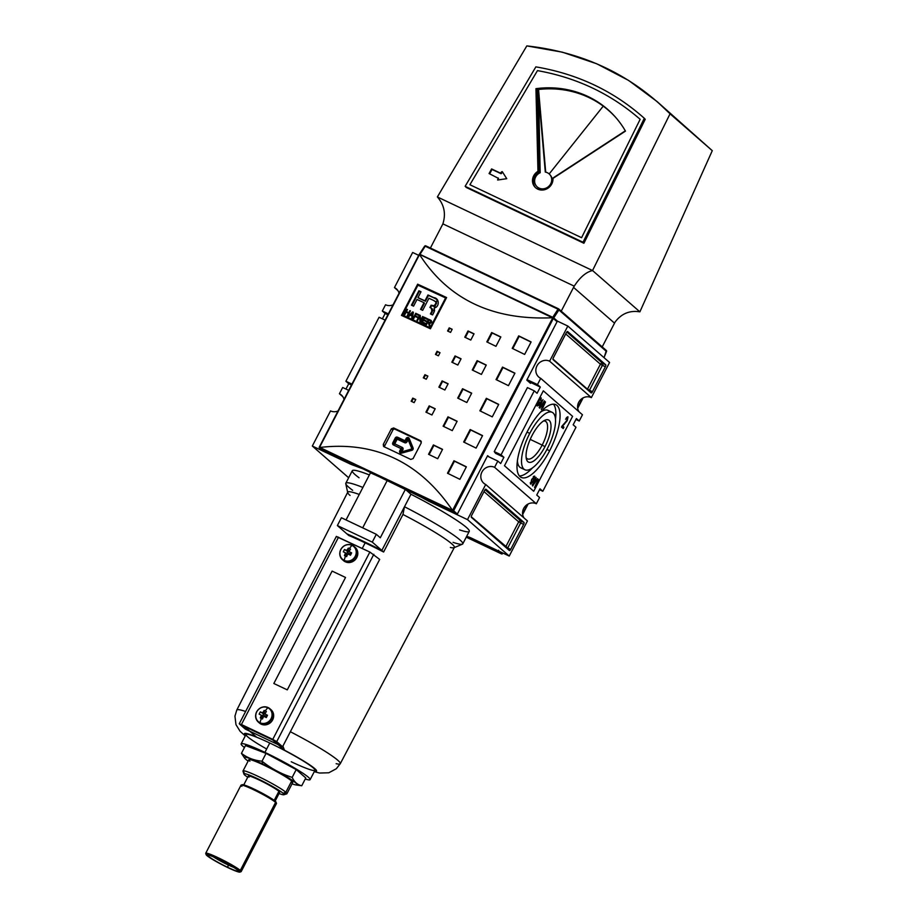 <?xml version="1.0" encoding="UTF-8"?>
<svg xmlns="http://www.w3.org/2000/svg" width="918" height="918" viewBox="0 0 918 918"><rect width="100%" height="100%" fill="white"/><g stroke="black" fill="none" stroke-linecap="round" stroke-linejoin="round"><path stroke-width="1.38" d="M530.202 439.389L542.182 445.081A20.839 7.39 115.4 0 1 526.14 457.543A20.839 7.39 115.4 0 0 527.506 458.885A20.839 7.39 115.4 0 0 542.182 445.081A20.839 7.39 115.4 0 0 545.361 421.224A20.839 7.39 115.4 0 0 543.456 421.018A20.839 7.39 -64.6 0 1 542.182 445.081L544.971 446.676A23.329 8.273 115.4 0 0 544.948 420.203A23.329 8.273 115.4 0 0 532.084 435.43A23.329 8.273 115.4 0 0 526.45 459.207A23.329 8.273 115.4 0 0 544.971 446.676A23.329 8.273 -64.6 0 1 527.839 461.662A23.329 8.273 -64.6 0 1 532.084 435.43A23.329 8.273 -64.6 0 1 549.216 420.433A23.329 8.273 -64.6 0 1 544.971 446.676M547.312 448.707A31.786 11.268 115.4 0 0 552.154 412.331A31.786 11.268 115.4 0 0 529.755 433.388A31.786 11.268 115.4 0 0 524.912 469.775A31.786 11.268 115.4 0 0 547.312 448.707A31.786 11.268 -64.6 0 1 523.96 469.144A31.786 11.268 -64.6 0 1 529.755 433.388A31.786 11.268 -64.6 0 1 553.095 412.951A31.786 11.268 -64.6 0 1 547.312 448.707M549.767 411.952A31.786 11.268 115.4 0 0 540.484 412.171A31.786 11.268 -64.6 0 1 547.977 410.346L552.154 412.331M524.912 469.775L520.736 467.79A31.786 11.268 -64.6 0 1 517.408 460.836A31.786 11.268 115.4 0 0 523.111 468.169M532.406 467.95A40.266 14.275 -64.6 0 1 519.416 475.96A40.266 14.275 115.4 0 0 532.406 467.95M553.462 404.161A40.266 14.275 -64.6 0 1 555.482 419.285A40.266 14.275 115.4 0 0 553.462 404.161M549.653 450.749A40.266 14.275 -64.6 0 1 521.275 477.429A40.266 14.275 -64.6 0 1 527.414 431.345A40.266 14.275 -64.6 0 1 555.78 404.666A40.266 14.275 -64.6 0 1 549.653 450.749A40.266 14.275 -64.6 0 1 520.081 476.637A40.266 14.275 -64.6 0 1 527.414 431.345A40.266 14.275 115.4 0 1 556.974 405.458A40.266 14.275 115.4 0 1 549.653 450.749L546.91 449.453M532.704 485.978L537.443 478.645L534.896 482.868L533.094 484.888L532.451 484.578L533.094 484.888L534.896 482.868L537.443 478.645L532.601 485.909L535.94 477.337L533.197 484.945L532.302 484.52M567.898 416.818L565.557 419.239L568.012 416.898L567.255 420.628L562.631 426.044L563.927 427.168L563.204 428.58L561.449 427.042L566.899 420.329L567.347 418.149L566.383 417.69M544.443 400.856L539.83 408.177L544.443 400.856M537.558 405.033L538.568 404.723L536.869 404.7L537.558 405.033L539.015 399.651L540.771 398.825L538.441 401.292L537.558 405.033L538.568 404.723L539.245 401.843L540.059 402.554L538.556 405.446L537.122 405.951L538.166 401.109L541.241 397.93L540.863 400.925L540.771 398.825L539.784 398.332M541.127 397.85L538.166 401.109L537.122 405.951L538.556 405.446L540.059 402.554L539.245 401.843L538.568 404.723M543.02 399.628L539.141 407.569L542.045 401.269L540.977 402.015L543.02 399.628L540.977 402.015L542.045 401.269L539.141 407.569L543.02 399.628M542.504 407.741L541.264 409.428L542.251 407.523L541.402 406.789L545.315 401.774L542.745 407.959L545.51 401.935L541.402 406.789L542.251 407.523L541.264 409.428L542.504 407.741M533.576 480.952L530.581 484.142L531.683 479.437L534.735 476.132L533.576 480.952L534.735 476.132L531.683 479.437L530.581 484.142L533.576 480.952M538.132 480.562L534.551 487.458L537.879 480.344L537.26 479.793L537.73 478.898L539.222 480.206L538.763 481.101L538.132 480.562L538.763 481.101L539.222 480.206L537.73 478.898L537.879 480.344L534.551 487.458L538.132 480.562M497.831 461.077L494.595 467.319L536.341 503.752A9.708 9.042 -48.9 0 0 525.073 506.403A9.708 9.042 -48.9 0 0 523.983 517.913A9.708 9.042 131.1 0 1 525.073 506.403A9.708 9.042 131.1 0 1 536.341 503.752L494.595 467.319L497.831 461.077L487.389 456.131L497.831 461.077L500.666 463.544L497.831 461.077M500.666 463.544L503.902 457.302L501.067 454.835L494.24 451.599L501.067 454.835L534.253 390.827L501.067 454.835L503.902 457.302L495.548 453.343L494.24 451.599L527.414 387.591L494.24 451.599L495.548 453.343L503.902 457.302L500.666 463.544M537.076 393.294L534.253 390.827L527.414 387.591L534.253 390.827L537.076 393.294L540.312 387.052L537.076 393.294M540.312 387.052L537.489 384.585L527.035 379.639L537.489 384.585L540.725 378.342L537.489 384.585L540.312 387.052L528.16 381.291L540.312 387.052M582.46 414.775L540.725 378.342A9.708 9.042 131.1 0 1 538.786 377.069A9.708 9.042 131.1 0 1 537.604 364.802A9.708 9.042 131.1 0 1 549.618 361.176L591.364 397.609A9.708 9.042 -48.9 0 0 580.107 400.248A9.708 9.042 -48.9 0 0 579.006 411.757A9.708 9.042 131.1 0 1 580.107 400.248A9.708 9.042 131.1 0 1 591.364 397.609L549.618 361.176L567.829 326.051L549.618 361.176A9.708 9.042 131.1 0 0 536.961 365.869A9.708 9.042 131.1 0 0 540.725 378.342L582.46 414.775L579.224 421.018L575.93 419.457L579.224 421.018L576.401 418.551L579.224 421.018L582.46 414.775M576.401 418.551L573.165 424.793L575.988 427.26L542.813 491.268L539.509 489.707L542.813 491.268L539.979 488.801L542.813 491.268L575.988 427.26L573.165 424.793L576.401 418.551M536.743 495.043L539.979 488.801L536.743 495.043L539.577 497.51L536.341 503.752L539.577 497.51L536.743 495.043M485.702 484.497L467.491 519.622L428.695 501.228L410.759 491.509L428.695 501.228L467.491 519.622L509.226 556.056L470.441 537.661L509.226 556.056L467.491 519.622L485.702 484.497A9.708 9.042 131.1 0 1 483.763 483.224A9.708 9.042 131.1 0 1 482.581 470.957A9.708 9.042 131.1 0 1 494.595 467.319A9.708 9.042 131.1 0 0 481.939 472.013A9.708 9.042 131.1 0 0 485.702 484.497L527.437 520.931L509.226 556.056L527.437 520.931L485.702 484.497M510.695 549.4A1.767 0.631 -64.6 0 1 509.456 550.571A1.767 0.631 -64.6 0 1 509.398 550.536L471.37 517.339A1.767 0.631 -64.6 0 1 471.691 515.342L484.635 490.373A1.767 0.631 -64.6 0 1 485.874 489.202A1.767 0.631 -64.6 0 1 485.932 489.237L523.96 522.434A1.767 0.631 -64.6 0 1 523.639 524.419L510.695 549.4L523.639 524.419A1.767 0.631 115.4 0 0 523.96 522.434L485.932 489.237A1.767 0.631 115.4 0 0 484.635 490.373L471.691 515.342A1.767 0.631 115.4 0 0 471.37 517.339L509.398 550.536A1.767 0.631 115.4 0 0 510.695 549.4L507.711 547.977L510.695 549.4M609.563 362.484L591.364 397.609L609.563 362.484L567.829 326.051L556.87 320.852L567.829 326.051L609.563 362.484M566.36 332.706A1.767 0.631 -64.6 0 1 567.611 331.536A1.767 0.631 -64.6 0 1 567.657 331.57L605.696 364.767A1.767 0.631 -64.6 0 1 605.375 366.752L592.42 391.734A1.767 0.631 -64.6 0 1 591.181 392.904A1.767 0.631 -64.6 0 1 591.123 392.87L553.095 359.661A1.767 0.631 -64.6 0 1 553.416 357.676L566.36 332.706L553.416 357.676A1.767 0.631 115.4 0 0 553.095 359.661L591.123 392.87A1.767 0.631 115.4 0 0 592.42 391.734L605.375 366.752A1.767 0.631 115.4 0 0 605.696 364.767L567.657 331.57A1.767 0.631 115.4 0 0 566.36 332.706M342.884 396.76L339.43 393.742A9.708 9.042 131.1 0 1 344.032 399.387A9.708 9.042 -48.9 0 0 341.358 395.004A9.708 9.042 -48.9 0 0 339.43 393.742L342.666 387.499L339.43 393.742L342.884 396.76M345.96 389.06L348.725 383.724L345.902 381.257L351.95 384.114L345.902 381.257L379.077 317.249L345.902 381.257L351.479 385.021L348.725 383.724L345.96 389.06M385.147 313.474L382.37 318.81L385.147 313.474L382.313 311.007L388.36 313.876L382.313 311.007L385.549 304.765L382.313 311.007L387.889 314.771L385.147 313.474M399.055 293.232A9.708 9.042 -48.9 0 0 396.392 288.86A9.708 9.042 -48.9 0 0 394.453 287.586A9.708 9.042 131.1 0 1 399.055 293.232M397.907 290.604L394.453 287.586L412.652 252.461L394.453 287.586L397.907 290.604M379.077 317.249L385.124 320.118L379.077 317.249M385.549 304.765A9.708 9.042 -48.9 0 0 393.042 304.845A9.708 9.042 131.1 0 1 385.549 304.765M418.7 255.33L412.652 252.461L418.7 255.33M330.526 410.908A9.708 9.042 -48.9 0 0 338.019 411A9.708 9.042 131.1 0 1 330.526 410.908L312.315 446.033L348.656 477.75L312.315 446.033L330.526 410.908M351.112 464.428L312.315 446.033L351.112 464.428L363.012 468.868L410.759 491.509L363.012 468.868L351.112 464.428L323.365 451.277A0.711 0.654 131.1 0 1 323.113 451.048A0.711 0.654 -48.9 0 0 323.365 451.277L351.112 464.428L363.012 468.868L351.112 464.428M342.666 387.499L348.714 390.368L342.666 387.499M466.711 536.273L470.441 537.661L466.711 536.273M392.835 430.117L384.745 445.723A1.767 1.641 -48.9 0 0 384.596 446.997A1.767 1.641 -48.9 0 1 384.745 445.723L392.835 430.117L391.355 428.821L383.265 444.438L391.355 428.821L393.638 427.96A529.801 49.274 27.4 0 1 420.501 440.686A529.801 49.274 -152.6 0 0 393.638 427.96L395.13 429.257A1.767 1.641 -48.9 0 0 392.835 430.117A1.767 1.641 -48.9 0 1 395.13 429.257L421.339 441.684L393.638 427.96L391.355 428.821L392.835 430.117M539.118 402.095L540.059 402.554L539.164 402.13L538.82 402.784L539.118 402.095M537.856 405.113L538.556 405.446L537.856 405.113M537.661 405.022L536.227 405.526L537.661 405.022M541.241 397.93L540.863 400.925L540.771 398.825M540.564 397.907L540.564 398.71L540.564 397.907M539.933 398.423L540.576 398.733M542.159 406.238L543.261 406.961L542.366 406.536L541.976 407.294L542.159 406.238M541.792 406.031L542.767 406.525L544.225 403.713L542.24 406.054L542.767 406.525L541.872 405.882L544.225 403.713L542.767 406.525L541.792 406.031M567.347 418.149L566.899 420.329L561.449 427.042L563.204 428.58L563.927 427.168L563.032 426.744L562.436 427.903L563.032 426.744L562.103 425.929L563.927 427.168L562.172 425.826L567.255 420.628L568.012 416.898M566.498 417.747L567.221 418.092L567.324 416.91L567.209 418.08M563.526 424.15L564.203 424.472L563.526 424.15M534.046 476.178L534.024 476.912L534.046 476.178M534.265 477.039L533.324 480.734L531.052 483.235L531.637 479.529L534.265 477.039L531.924 479.666L531.052 483.235L530.397 482.925L531.052 483.235L533.324 480.734L534.265 477.039L533.301 476.568M533.484 476.66L534.127 476.97L533.484 476.66M531.052 483.235L530.225 482.868M532.968 484.842L532.371 485.438L532.968 484.842M533.094 484.888L536.192 477.555L533.622 481.835L532.601 485.909M537.604 479.139L539.222 480.206L538.327 479.781L537.971 480.481L537.604 479.139M417.931 285.177A529.801 49.274 27.4 0 1 445.586 297.948L430.129 327.772A529.801 49.274 -152.6 0 0 402.474 314.989L417.931 285.177L402.474 314.989A529.801 49.274 27.4 0 1 430.129 327.772L445.586 297.948A529.801 49.274 -152.6 0 0 417.931 285.177M421.603 322.321A529.801 49.274 27.4 0 1 425.057 323.928L425.355 323.331A529.801 49.274 -152.6 0 0 422.521 322.011L423.416 320.302A529.801 49.274 27.4 0 1 425.998 321.495L426.308 320.898A529.801 49.274 -152.6 0 0 423.726 319.705L424.541 318.121A529.801 49.274 27.4 0 1 427.318 319.407L427.627 318.81A529.801 49.274 -152.6 0 0 424.242 317.238L421.603 322.321L424.242 317.238A529.801 49.274 27.4 0 1 427.627 318.81L427.318 319.407A529.801 49.274 -152.6 0 0 424.541 318.121L423.726 319.705A529.801 49.274 27.4 0 1 426.308 320.898L425.998 321.495A529.801 49.274 -152.6 0 0 423.416 320.302L422.521 322.011A529.801 49.274 27.4 0 1 425.355 323.331L425.057 323.928A529.801 49.274 -152.6 0 0 421.603 322.321M414.89 316.354A529.801 49.274 27.4 0 1 417.036 317.341L417.346 316.744A529.801 49.274 -152.6 0 0 415.2 315.758L416.026 314.174A529.801 49.274 27.4 0 1 418.47 315.31L418.78 314.713A529.801 49.274 -152.6 0 0 415.716 313.302L413.077 318.385A529.801 49.274 27.4 0 1 413.697 318.672L416.21 313.726L415.716 313.302A529.801 49.274 27.4 0 1 418.78 314.713L418.47 315.31A529.801 49.274 -152.6 0 0 416.026 314.174L415.2 315.758A529.801 49.274 27.4 0 1 417.346 316.744L417.036 317.341A529.801 49.274 -152.6 0 0 414.89 316.354M406.089 312.235A529.801 49.274 27.4 0 1 408.464 313.313L407.236 315.7A529.801 49.274 27.4 0 1 407.844 315.976L410.472 310.892A529.801 49.274 -152.6 0 0 409.864 310.605L408.774 312.717A529.801 49.274 -152.6 0 0 406.399 311.638L407.5 309.527A529.801 49.274 -152.6 0 0 406.892 309.24L404.253 314.335A529.801 49.274 27.4 0 1 404.861 314.61L407.385 309.676L406.892 309.24A529.801 49.274 27.4 0 1 407.5 309.527L406.399 311.638A529.801 49.274 27.4 0 1 408.774 312.717L409.864 310.605A529.801 49.274 27.4 0 1 410.472 310.892L407.844 315.976L408.958 313.749L408.464 313.313A529.801 49.274 -152.6 0 0 406.089 312.235M435.568 301.529L436.555 302.894L435.304 305.751L433.858 306.417L431.598 305.614L433.916 305.969L435.775 303.663L435.958 302.045L433.606 300.438A529.801 49.274 -152.6 0 0 428.935 298.27L422.682 310.341A529.801 49.274 -152.6 0 0 420.536 309.343L423.99 302.688L424.483 303.112L421.11 309.618L424.483 303.112L423.99 302.688A529.801 49.274 -152.6 0 0 417.024 299.475L413.57 306.142A529.801 49.274 -152.6 0 0 411.436 305.166L418.895 290.776L419.377 291.213L412.01 305.43L419.377 291.213A528.034 49.113 -152.6 0 1 420.937 291.924A528.034 49.113 -152.6 0 0 419.377 291.213L418.895 290.776A529.801 49.274 27.4 0 1 421.018 291.752L417.988 297.616L418.482 298.04L417.988 297.616A529.801 49.274 27.4 0 1 424.954 300.829L425.447 301.253A528.034 49.113 -152.6 0 0 418.482 298.04A528.034 49.113 -152.6 0 1 425.447 301.253L428.476 295.389L425.447 301.253L424.954 300.829L427.995 294.965L428.476 295.389A528.034 49.113 -152.6 0 1 434.271 298.075L437.404 299.773L434.271 298.075A528.034 49.113 -152.6 0 0 428.476 295.389L427.995 294.965A529.801 49.274 27.4 0 1 433.789 297.65C439.32 297.937 439.963 306.899 434.191 308.012L434.019 312.166L432.585 314.931A529.801 49.274 -152.6 0 0 430.416 313.922L431.85 311.168L431.368 308.184L429.945 307.438L431.104 305.189L434.352 305.763L436.004 302.997L435.671 301.632L433.606 300.438A529.801 49.274 -152.6 0 0 428.935 298.27L422.682 310.341A529.801 49.274 -152.6 0 0 420.536 309.343L423.99 302.688A529.801 49.274 -152.6 0 0 417.024 299.475L413.57 306.142A529.801 49.274 -152.6 0 0 411.436 305.166L418.895 290.776A529.801 49.274 27.4 0 1 421.018 291.752L417.988 297.616A529.801 49.274 27.4 0 1 424.954 300.829L427.995 294.965A529.801 49.274 27.4 0 1 433.789 297.65L437.243 299.624L434.432 308.173M432.367 308.987L429.945 307.438L431.104 305.189L431.598 305.614L430.496 307.725L431.598 305.614L434.363 306.405M408.326 316.194A529.801 49.274 27.4 0 1 408.969 316.492L410.22 315.184A529.801 49.274 27.4 0 1 412.09 316.044L411.769 317.777A529.801 49.274 27.4 0 1 412.411 318.076L413.352 312.212A529.801 49.274 -152.6 0 0 412.652 311.891L408.326 316.194L412.652 311.891A529.801 49.274 27.4 0 1 413.352 312.212L412.411 318.076A529.801 49.274 -152.6 0 0 411.769 317.777L412.09 316.044A529.801 49.274 -152.6 0 0 410.22 315.184L408.958 316.492A529.801 49.274 -152.6 0 0 408.326 316.194M419.664 316.515L419.962 321.564A529.801 49.274 27.4 0 1 420.616 321.874L423.255 316.779A529.801 49.274 -152.6 0 0 422.636 316.492L420.582 320.474L420.283 315.402A529.801 49.274 -152.6 0 0 419.629 315.103L417.001 320.198A529.801 49.274 27.4 0 1 417.61 320.474L419.664 316.515L417.61 320.474A529.801 49.274 -152.6 0 0 417.001 320.198L419.629 315.103A529.801 49.274 27.4 0 1 420.283 315.402L420.582 320.474L422.636 316.492A529.801 49.274 27.4 0 1 423.255 316.779L420.616 321.874A529.801 49.274 -152.6 0 0 419.962 321.564L419.664 316.515M428.408 322.7L429.28 325.89A529.801 49.274 27.4 0 1 429.991 326.223L429.509 323.17L431.529 322.367L430.611 320.198A529.801 49.274 -152.6 0 0 428.557 319.234L425.918 324.329A529.801 49.274 27.4 0 1 426.537 324.616L427.696 322.367A529.801 49.274 27.4 0 1 428.408 322.7A529.801 49.274 -152.6 0 0 427.696 322.367L426.537 324.616A529.801 49.274 -152.6 0 0 425.918 324.329L428.557 319.234A529.801 49.274 27.4 0 1 430.611 320.198L431.724 321.77L430.76 323.136L429.509 323.17L429.991 326.223A529.801 49.274 -152.6 0 0 429.28 325.89L429.28 323.354M431.345 320.646L430.611 320.198M446.079 298.373L445.586 297.948L446.079 298.373L430.622 328.196L430.129 327.772L430.622 328.196L446.079 298.373M402.968 315.425L402.474 314.989L402.968 315.425A528.034 49.113 27.4 0 1 430.622 328.196A528.034 49.113 27.4 0 0 402.968 315.425M446.527 297.719A528.034 49.113 -152.6 0 0 418.138 284.603L402.038 315.666L418.138 284.603L417.644 284.178A529.801 49.274 27.4 0 1 446.607 297.558L430.427 328.782A529.801 49.274 -152.6 0 0 401.464 315.402L417.644 284.178A529.801 49.274 27.4 0 1 446.607 297.558L430.427 328.782A529.801 49.274 -152.6 0 0 401.464 315.402L417.644 284.178L418.138 284.603A528.034 49.113 -152.6 0 1 446.527 297.719M419.939 254.424L553.221 317.766L452.792 510.649L453.63 510.787L452.7 511.108L319.166 447.536L419.503 254.573L319.521 447.456L452.551 510.385C419.434 461.949 375.198 440.973 319.854 447.456L453.044 511.028L319.602 447.995L323.365 451.277L319.854 447.456C375.198 440.973 419.434 461.949 452.551 510.385L552.774 317.766L419.342 254.275L552.418 317.743C492.759 320.474 448.523 299.498 419.71 254.814C448.523 299.498 492.759 320.474 552.418 317.743L419.342 254.275L319.166 447.536L419.044 254.779M411.161 401.246L412.779 398.125A529.801 49.274 27.4 0 1 415.751 399.525L414.133 402.646A529.801 49.274 -152.6 0 0 411.161 401.246L412.779 398.125A529.801 49.274 27.4 0 1 415.751 399.525L414.133 402.646A529.801 49.274 -152.6 0 0 411.161 401.246M447.582 330.996L449.2 327.875A529.801 49.274 27.4 0 1 452.161 329.275L450.543 332.396A529.801 49.274 -152.6 0 0 447.582 330.996L449.2 327.875A529.801 49.274 27.4 0 1 452.161 329.275L450.543 332.396A529.801 49.274 -152.6 0 0 447.582 330.996M435.442 354.417L437.06 351.296A529.801 49.274 27.4 0 1 440.02 352.696L438.402 355.817A529.801 49.274 -152.6 0 0 435.442 354.417L437.06 351.296A529.801 49.274 27.4 0 1 440.02 352.696L438.402 355.817A529.801 49.274 -152.6 0 0 435.442 354.417M425.929 412.125L429.165 405.882A529.801 49.274 27.4 0 1 435.178 408.751L431.942 414.993A529.801 49.274 -152.6 0 0 425.929 412.125L429.165 405.882A529.801 49.274 27.4 0 1 435.178 408.751L431.942 414.993A529.801 49.274 -152.6 0 0 425.929 412.125M464.772 337.193L468.008 330.95A529.801 49.274 27.4 0 1 474.021 333.819L470.785 340.062A529.801 49.274 -152.6 0 0 464.772 337.193L468.008 330.95A529.801 49.274 27.4 0 1 474.021 333.819L470.785 340.062A529.801 49.274 -152.6 0 0 464.772 337.193M451.828 362.174L455.064 355.932A529.801 49.274 27.4 0 1 461.065 358.8L457.83 365.043A529.801 49.274 -152.6 0 0 451.828 362.174L455.064 355.932A529.801 49.274 27.4 0 1 461.065 358.8L457.83 365.043A529.801 49.274 -152.6 0 0 451.828 362.174M428.557 454.307L433.411 444.943A529.801 49.274 27.4 0 1 442.556 449.35L437.702 458.725A529.801 49.274 -152.6 0 0 428.557 454.307L433.411 444.943A529.801 49.274 27.4 0 1 442.556 449.35L437.702 458.725A529.801 49.274 -152.6 0 0 428.557 454.307M443.119 426.204L447.973 416.841A529.801 49.274 27.4 0 1 457.13 421.259L452.276 430.622A529.801 49.274 -152.6 0 0 443.119 426.204L447.973 416.841A529.801 49.274 27.4 0 1 457.13 421.259L452.276 430.622A529.801 49.274 -152.6 0 0 443.119 426.204M486.815 341.909L491.669 332.546A529.801 49.274 27.4 0 1 500.826 336.952L495.961 346.327A529.801 49.274 -152.6 0 0 486.815 341.909L491.669 332.546A529.801 49.274 27.4 0 1 500.826 336.952L495.961 346.327A529.801 49.274 -152.6 0 0 486.815 341.909M472.254 370.011L477.108 360.636A529.801 49.274 27.4 0 1 486.253 365.054L481.399 374.418A529.801 49.274 -152.6 0 0 472.254 370.011L477.108 360.636A529.801 49.274 27.4 0 1 486.253 365.054L481.399 374.418A529.801 49.274 -152.6 0 0 472.254 370.011M447.491 473.24L453.962 460.756A529.801 49.274 27.4 0 1 466.367 466.826L459.895 479.322A529.801 49.274 -152.6 0 0 447.491 473.24L453.962 460.756A529.801 49.274 27.4 0 1 466.367 466.826L459.895 479.322A529.801 49.274 -152.6 0 0 447.491 473.24M463.67 442.028L470.154 429.532A529.801 49.274 27.4 0 1 482.558 435.602L476.086 448.099A529.801 49.274 -152.6 0 0 463.67 442.028L470.154 429.532A529.801 49.274 27.4 0 1 482.558 435.602L476.086 448.099A529.801 49.274 -152.6 0 0 463.67 442.028M512.221 348.358L518.704 335.873A529.801 49.274 27.4 0 1 531.109 341.944L524.637 354.428A529.801 49.274 -152.6 0 0 512.221 348.358L518.704 335.873A529.801 49.274 27.4 0 1 531.109 341.944L524.637 354.428A529.801 49.274 -152.6 0 0 512.221 348.358M496.041 379.582L502.513 367.097A529.801 49.274 27.4 0 1 514.929 373.167L508.446 385.652A529.801 49.274 -152.6 0 0 496.041 379.582L502.513 367.097A529.801 49.274 27.4 0 1 514.929 373.167L508.446 385.652A529.801 49.274 -152.6 0 0 496.041 379.582M423.301 377.837L424.919 374.705A529.801 49.274 27.4 0 1 427.88 376.105L426.262 379.226A529.801 49.274 -152.6 0 0 423.301 377.837L424.919 374.705A529.801 49.274 27.4 0 1 427.88 376.105L426.262 379.226A529.801 49.274 -152.6 0 0 423.301 377.837M438.873 387.155L442.12 380.913A529.801 49.274 27.4 0 1 448.122 383.77L444.886 390.012A529.801 49.274 -152.6 0 0 438.873 387.155L442.12 380.913A529.801 49.274 27.4 0 1 448.122 383.77L444.886 390.012A529.801 49.274 -152.6 0 0 438.873 387.155M457.692 398.102L462.546 388.739A529.801 49.274 27.4 0 1 471.691 393.156L466.837 402.52A529.801 49.274 -152.6 0 0 457.692 398.102L462.546 388.739A529.801 49.274 27.4 0 1 471.691 393.156L466.837 402.52A529.801 49.274 -152.6 0 0 457.692 398.102M479.862 410.805L486.333 398.32A529.801 49.274 27.4 0 1 498.738 404.39L492.266 416.875A529.801 49.274 -152.6 0 0 479.862 410.805L486.333 398.32A529.801 49.274 27.4 0 1 498.738 404.39L492.266 416.875A529.801 49.274 -152.6 0 0 479.862 410.805M420.501 440.686L421.201 442.969L413.1 458.587L421.201 442.969L420.857 440.927M413.1 458.587L410.782 459.425A529.801 49.274 -152.6 0 0 383.931 446.687A529.801 49.274 27.4 0 1 410.782 459.425L413.1 458.587M383.931 446.687L383.265 444.438L383.586 446.458M456.453 514.378L363.012 468.868L456.453 514.378A0.711 0.654 -48.9 0 0 457.371 514.046A0.711 0.654 131.1 0 1 456.453 514.378L452.7 511.108L456.453 514.378M487.63 455.661L457.371 514.046L487.63 455.661L489.099 456.934L487.63 455.661M557.065 321.713L526.794 380.098L557.065 321.713A0.711 0.654 -48.9 0 0 556.79 320.807A0.711 0.654 131.1 0 1 557.065 321.713L553.324 318.454L557.065 321.713M530.501 383.334L526.794 380.098L530.501 383.334M319.602 447.995L319.349 447.1M553.221 317.766L553.324 318.454L553.221 317.766M498.658 404.54A528.034 49.113 -152.6 0 0 486.827 398.745L486.333 398.32L486.827 398.745L480.424 411.08L486.827 398.745A528.034 49.113 -152.6 0 1 498.658 404.54M471.611 393.306A528.034 49.113 -152.6 0 0 463.028 389.163L462.546 388.739L463.028 389.163L458.254 398.378L463.028 389.163A528.034 49.113 -152.6 0 1 471.611 393.306M448.041 383.931A528.034 49.113 -152.6 0 0 442.602 381.337L442.12 380.913L442.602 381.337L439.447 387.419L442.602 381.337A528.034 49.113 -152.6 0 1 448.041 383.931M427.799 376.265A528.034 49.113 -152.6 0 0 425.413 375.141L424.919 374.705L425.413 375.141L423.875 378.101L425.413 375.141A528.034 49.113 -152.6 0 1 427.799 376.265M514.849 373.316A528.034 49.113 -152.6 0 0 503.007 367.521L502.513 367.097L503.007 367.521L496.615 379.857L503.007 367.521A528.034 49.113 -152.6 0 1 514.849 373.316M531.029 342.093A528.034 49.113 -152.6 0 0 519.186 336.298L518.704 335.873L519.186 336.298L512.795 348.633L519.186 336.298A528.034 49.113 -152.6 0 1 531.029 342.093M482.478 435.763A528.034 49.113 -152.6 0 0 470.636 429.968L470.154 429.532L470.636 429.968L464.244 442.304L470.636 429.968A528.034 49.113 -152.6 0 1 482.478 435.763M466.298 466.975A528.034 49.113 -152.6 0 0 454.456 461.18L453.962 460.756L454.456 461.18L448.064 473.527L454.456 461.18A528.034 49.113 -152.6 0 1 466.298 466.975M486.173 365.203A528.034 49.113 -152.6 0 0 477.601 361.061L477.108 360.636L477.601 361.061L472.816 370.275L477.601 361.061A528.034 49.113 -152.6 0 1 486.173 365.203M500.746 337.113A528.034 49.113 -152.6 0 0 492.163 332.97L491.669 332.546L492.163 332.97L487.389 342.184L492.163 332.97A528.034 49.113 -152.6 0 1 500.746 337.113M457.049 421.408A528.034 49.113 -152.6 0 0 448.466 417.265L447.973 416.841L448.466 417.265L443.692 426.48L448.466 417.265A528.034 49.113 -152.6 0 1 457.049 421.408M442.476 449.51A528.034 49.113 -152.6 0 0 433.904 445.368L433.411 444.943L433.904 445.368L429.119 454.582L433.904 445.368A528.034 49.113 -152.6 0 1 442.476 449.51M460.985 358.949A528.034 49.113 -152.6 0 0 455.546 356.356L455.064 355.932L455.546 356.356L452.39 362.449L455.546 356.356A528.034 49.113 -152.6 0 1 460.985 358.949M473.94 333.968A528.034 49.113 -152.6 0 0 468.501 331.375L468.008 330.95L468.501 331.375L465.346 337.468L468.501 331.375A528.034 49.113 -152.6 0 1 473.94 333.968M435.098 408.9A528.034 49.113 -152.6 0 0 429.658 406.307L429.165 405.882L429.658 406.307L426.503 412.4L429.658 406.307A528.034 49.113 -152.6 0 1 435.098 408.9M439.94 352.845A528.034 49.113 -152.6 0 0 437.542 351.72L437.06 351.296L437.542 351.72L436.004 354.681L437.542 351.72A528.034 49.113 -152.6 0 1 439.94 352.845M452.081 329.436A528.034 49.113 -152.6 0 0 449.682 328.3L449.2 327.875L449.682 328.3L448.145 331.272L449.682 328.3A528.034 49.113 -152.6 0 1 452.081 329.436M415.67 399.686A528.034 49.113 -152.6 0 0 413.272 398.55L412.779 398.125L413.272 398.55L411.734 401.522L413.272 398.55A528.034 49.113 -152.6 0 1 415.67 399.686M434.191 308.012L434.604 310.697L432.585 314.931A529.801 49.274 -152.6 0 0 430.416 313.922L432.86 310.307L431.862 308.62L432.332 311.604L430.99 314.197L432.332 311.604L432.367 309.24L431.368 308.184M407.385 309.676A528.034 49.113 27.4 0 1 407.408 309.687A528.034 49.113 27.4 0 0 407.385 309.676L406.892 309.24L404.253 314.335A529.801 49.274 -152.6 0 1 404.861 314.61L407.385 309.676M406.892 312.063L406.399 311.638L406.892 312.063A528.034 49.113 27.4 0 1 409.267 313.153L408.774 312.717L409.267 313.153L410.357 311.041L409.864 310.605L410.357 311.041A528.034 49.113 27.4 0 1 410.392 311.053A528.034 49.113 27.4 0 0 410.357 311.041L409.267 313.153A528.034 49.113 27.4 0 0 406.892 312.063M412.813 312.648L412.652 311.891L413.146 312.315A528.034 49.113 27.4 0 1 413.318 312.395A528.034 49.113 27.4 0 0 413.146 312.315L412.813 312.648M412.262 318.213L412.09 316.044L412.262 318.213M412.985 314.197L412.733 312.579L412.216 315.367A529.801 49.274 -152.6 0 0 410.713 314.679L412.733 312.579L412.216 315.367A529.801 49.274 -152.6 0 0 410.713 314.679L412.733 312.579L412.216 315.367L412.71 315.792L412.985 314.197M411.195 315.103A528.034 49.113 27.4 0 1 412.71 315.792A528.034 49.113 27.4 0 0 411.195 315.103L410.713 314.679L411.195 315.103M416.21 313.726A528.034 49.113 27.4 0 1 418.688 314.874A528.034 49.113 27.4 0 0 416.21 313.726L415.716 313.302L413.077 318.385A529.801 49.274 -152.6 0 1 413.697 318.672L416.21 313.726M415.693 316.194L415.2 315.758L415.693 316.194A528.034 49.113 27.4 0 1 417.254 316.917A528.034 49.113 27.4 0 0 415.693 316.194M420.455 321.988L420.157 316.939L420.455 321.988M417.575 320.462L420.123 315.528L419.629 315.103L420.123 315.528A528.034 49.113 27.4 0 1 420.295 315.608A528.034 49.113 27.4 0 0 420.123 315.528L417.575 320.462M421.075 320.898L420.582 320.474L421.075 320.898L423.129 316.928L422.636 316.492L423.129 316.928A528.034 49.113 27.4 0 1 423.175 316.939A528.034 49.113 27.4 0 0 423.129 316.928L421.075 320.898M422.177 322.585L424.724 317.662L424.242 317.238L424.724 317.662A528.034 49.113 27.4 0 1 427.547 318.971A528.034 49.113 27.4 0 0 424.724 317.662L422.177 322.585M424.208 320.13L423.726 319.705L424.208 320.13A528.034 49.113 27.4 0 1 426.227 321.059A528.034 49.113 27.4 0 0 424.208 320.13M423.014 322.436L422.521 322.011L423.014 322.436A528.034 49.113 27.4 0 1 425.275 323.492A528.034 49.113 27.4 0 0 423.014 322.436M429.417 323.526L429.773 326.315L428.901 323.125M426.491 324.593L429.039 319.671L428.557 319.234L429.039 319.671A528.034 49.113 27.4 0 1 431.093 320.623A528.034 49.113 27.4 0 0 429.039 319.671L426.491 324.593M430.335 320.807L431.403 322.505L430.335 320.807A529.801 49.274 27.4 0 0 428.855 320.118L428.006 321.77L428.855 320.118A529.801 49.274 27.4 0 1 430.335 320.807L430.909 322.08L429.326 322.39A529.801 49.274 -152.6 0 0 428.006 321.77L428.488 322.195A528.034 49.113 27.4 0 1 429.819 322.815L429.326 322.39A529.801 49.274 -152.6 0 0 428.006 321.77L428.488 322.195A528.034 49.113 27.4 0 1 429.819 322.815L431.403 322.505L430.817 321.231M419.457 254.229L553.738 317.903L552.739 317.33L558.029 309.194L606.546 351.41L604.021 357.63L606.5 351.502A0.884 0.826 -48.9 0 0 606.167 350.366A0.884 0.826 131.1 0 1 606.5 351.502L558.029 309.194L425.241 246.219L419.951 254.366L552.739 317.33L558.569 308.815L425.241 246.219L419.951 254.366M553.738 317.903L557.387 321.093L553.738 317.903L558.901 309.951A0.884 0.826 -48.9 0 0 558.569 308.815A0.884 0.826 131.1 0 1 558.901 309.951L553.738 317.903M539.004 188.087A8.824 8.159 138.7 0 1 534.655 180.421A8.824 8.159 138.7 0 1 540.174 172.733A8.824 8.159 -41.3 0 0 536.537 186.228A8.824 8.159 -41.3 0 0 539.004 188.087A8.824 8.159 -41.3 0 0 549.71 185.321A8.824 8.159 -41.3 0 0 549.813 174.581A8.824 8.159 -41.3 0 0 547.346 172.722A8.824 8.159 -41.3 0 0 545.292 172.068A8.824 8.159 138.7 0 1 547.346 172.722A8.824 8.159 138.7 0 1 550.639 183.933A8.824 8.159 138.7 0 1 539.004 188.087L539.451 188.592A8.824 8.159 -41.3 0 0 550.157 185.838A8.824 8.159 -41.3 0 0 550.261 175.086L549.813 174.581M603.241 106.132A98.892 91.41 -41.3 0 0 538.556 89.471L540.174 172.733L538.12 88.966L545.705 172.148L538.556 89.471A98.892 91.41 138.7 0 1 603.241 106.132A98.892 91.41 138.7 0 1 616.07 117.837A98.892 91.41 -41.3 0 0 603.241 106.132L549.182 173.938M538.12 88.966L545.292 172.068L538.12 88.966M536.537 186.228L536.984 186.733A8.824 8.159 -41.3 0 0 539.451 188.592A8.824 8.159 -41.3 0 0 550.272 185.688A8.824 8.159 -41.3 0 0 550.031 174.833A8.824 8.159 138.7 0 1 552.005 178.643L625.307 130.838M657.104 101.577L670.048 113.821L592.546 270.535L670.048 113.821C631.171 74.828 583.435 52.188 526.817 45.9L437.37 196.945C444.232 204.783 446.068 213.745 442.878 223.854A24.729 23.007 131.1 0 1 442.258 225.128L430.393 248.032L442.258 225.128A24.729 23.007 131.1 0 0 442.878 223.854L574.243 286.152C579.958 277.27 586.063 272.061 592.546 270.535L639.88 311.845C629.748 310.215 621.52 313.577 615.209 321.908A24.729 23.007 131.1 0 0 614.521 323.147L602.219 346.878L614.521 323.147L573.555 287.391A24.729 23.007 131.1 0 1 574.243 286.152L442.878 223.854C446.068 213.745 444.232 204.783 437.37 196.945L592.546 270.535L639.88 311.845C629.748 310.215 621.52 313.577 615.209 321.908A24.729 23.007 -48.9 0 0 614.521 323.147L573.555 287.391L561.254 311.133L573.555 287.391A24.729 23.007 131.1 0 1 574.243 286.152C579.958 277.27 586.063 272.061 592.546 270.535L437.37 196.945L526.817 45.9L562.39 52.177L596.711 63.767L628.612 80.428L657.104 101.577L712.276 150.678L639.88 311.845L712.276 150.678L685.138 126.994M670.048 113.821L712.276 150.678L670.048 113.821M466.011 187.341L583.917 243.259L645.216 119.317L583.917 243.259L465.128 186.331L583.022 242.237L644.321 118.307C613.844 91.1 577.686 73.956 535.86 66.876L465.128 186.331L535.86 66.876C577.686 73.945 613.832 91.1 644.321 118.307L645.216 119.317L644.321 118.307L583.022 242.237L583.917 243.259L466.011 187.341M500.987 173.686L500.551 173.181L501.457 173.525L502.307 171.666L506.747 178.689L497.613 179.985L498.176 178.241L497.774 180.008L506.747 178.689L502.272 171.632L500.448 173.112L501.71 171.723L502.157 172.228L500.987 173.686L491.589 168.935L489.087 173.548L498.176 178.241L489.087 173.548L491.589 168.935L492.037 169.44L489.661 173.823L492.037 169.44L500.987 173.686L501.423 173.146M500.551 173.181L491.589 168.935L500.551 173.181M537.73 189.119A10.591 9.788 -41.3 0 0 548.23 188.018A10.591 9.788 -41.3 0 0 552.957 178.402A10.591 9.788 138.7 0 1 548.23 188.018A10.591 9.788 138.7 0 1 537.73 189.119A10.591 9.788 -41.3 0 1 534.769 186.882A10.591 9.788 -41.3 0 1 537.971 171.299A10.591 9.788 -41.3 0 0 532.474 180.548A10.591 9.788 -41.3 0 0 537.73 189.119M625.468 131.113L552.957 178.402L625.468 131.113A98.892 91.41 -41.3 0 0 535.94 88.667A98.892 91.41 138.7 0 1 615.622 117.332A98.892 91.41 138.7 0 1 625.468 131.113M535.94 88.667L537.971 171.299L538.866 172.309A10.591 9.788 -41.3 0 0 535.228 187.375A10.591 9.788 -41.3 0 1 538.866 172.309L537.971 171.299L535.94 88.667L536.835 89.677A98.892 91.41 138.7 0 1 538.132 89.516A98.892 91.41 -41.3 0 0 536.835 89.677L538.866 172.309L536.835 89.677L535.94 88.667M498.485 178.299L497.946 179.997L498.21 177.977M283.088 793.278A22.606 2.1 -152.6 0 0 260.379 780.048A22.606 2.1 -152.6 0 0 243.913 774.046A22.606 2.1 -152.6 0 0 244.888 775.171A22.606 2.1 -152.6 0 0 247.711 777.259A22.606 2.1 -152.6 0 1 244.888 775.171A22.606 2.1 27.4 0 1 257.751 778.774A22.606 2.1 27.4 0 1 283.088 793.278L285.842 792.257A24.729 2.295 27.4 0 1 286.909 793.726A24.729 2.295 27.4 0 1 286.714 793.875L283.88 794.759A22.606 2.1 -152.6 0 0 283.088 793.278A22.606 2.1 -152.6 0 1 279.061 793.519A22.606 2.1 -152.6 0 0 283.88 794.759M243.913 774.046L243.006 771.212A24.729 2.295 27.4 0 1 243.006 770.971A24.729 2.295 27.4 0 1 262.032 778.28A24.729 2.295 27.4 0 1 285.842 792.257A24.729 2.295 -152.6 0 0 258.13 776.387A24.729 2.295 -152.6 0 0 244.073 772.44M262.594 763.96A29.663 2.754 27.4 0 1 289.434 778.475A29.663 2.754 27.4 0 1 295.848 784.924A29.663 2.754 27.4 0 1 292.039 783.846A29.663 2.754 27.4 0 0 292.154 780.243A29.663 2.754 27.4 0 0 262.594 763.96A29.663 2.754 -152.6 0 0 248.135 761.091A29.663 2.754 27.4 0 1 245.049 758.589A29.663 2.754 27.4 0 1 262.594 763.96L262.02 761.194C271.085 768.504 281.137 773.908 292.176 777.397C294.368 782.09 297.558 784.867 301.747 785.751L295.848 784.924M243.006 770.971L248.835 759.737A24.729 2.295 27.4 0 1 267.849 767.046A24.729 2.295 27.4 0 1 291.672 781.011A24.729 2.295 27.4 0 1 292.739 782.492L286.909 793.726M241.445 753.345C247.309 757.866 254.171 760.483 262.02 761.194C254.171 760.483 247.309 757.866 241.445 753.345L244.704 758.234L241.445 753.345L245.485 745.542L266.071 753.391L245.485 745.542L241.445 753.345M262.02 761.194L266.071 753.391L296.216 769.594L266.071 753.391L262.02 761.194C271.085 768.504 281.137 773.908 292.176 777.397L296.216 769.594L292.176 777.397C294.368 782.09 297.558 784.867 301.747 785.751L305.786 777.948L296.216 769.594L305.786 777.948L301.747 785.751M243.454 785.464L248.308 776.1A17.66 1.641 27.4 0 1 261.894 781.321A17.66 1.641 27.4 0 1 278.911 791.305A17.66 1.641 27.4 0 1 279.669 792.349L274.815 801.712M228.525 864.343L228.203 864.963A15.124 1.411 -152.6 0 1 213.481 856.896A15.124 1.411 -152.6 0 0 228.203 864.963A15.124 1.411 -152.6 0 0 233.723 867.384A15.124 1.411 27.4 0 1 228.203 864.963L227.813 867.372A17.27 1.606 -152.6 0 0 238.382 870.998A17.27 1.606 -152.6 0 0 218.277 859.053A17.27 1.606 -152.6 0 0 207.847 855.174A17.27 1.606 -152.6 0 0 227.813 867.372A17.27 1.606 27.4 0 1 208.455 856.299A17.27 1.606 27.4 0 1 218.277 859.053A17.27 1.606 -152.6 0 1 237.636 870.138A17.27 1.606 -152.6 0 1 227.813 867.372M239.162 870.861A19.071 1.779 27.4 0 1 228.307 867.808A19.071 1.779 27.4 0 1 206.929 855.576A19.071 1.779 27.4 0 1 217.773 858.617A19.071 1.779 27.4 0 1 239.162 870.861A19.071 1.779 -152.6 0 0 219.999 859.684A19.071 1.779 -152.6 0 0 206.114 854.624A19.071 1.779 -152.6 0 0 206.929 855.576A19.071 1.779 -152.6 0 0 224.52 865.961A19.071 1.779 -152.6 0 0 239.827 872.1A19.071 1.779 -152.6 0 0 239.162 870.861L240.309 870.425A19.955 1.859 27.4 0 1 241.17 871.618A19.955 1.859 27.4 0 1 241.009 871.733L239.827 872.1M206.114 854.624L205.724 853.442A19.955 1.859 27.4 0 1 205.735 853.247A19.955 1.859 27.4 0 1 221.077 859.156A19.955 1.859 27.4 0 1 240.309 870.425A19.955 1.859 -152.6 0 0 218.186 857.745A19.955 1.859 -152.6 0 0 206.435 854.302M241.17 871.618L276.444 803.56A19.955 1.859 -152.6 0 0 276.444 803.365A19.955 1.859 -152.6 0 0 275.584 802.366A19.955 1.859 -152.6 0 0 257.189 791.5A19.955 1.859 -152.6 0 0 241.17 785.074A19.955 1.859 -152.6 0 0 241.009 785.188L205.735 853.247M241.17 785.074L242.352 784.706A19.071 1.779 27.4 0 1 257.66 790.846A19.071 1.779 27.4 0 1 275.251 801.23A19.071 1.779 27.4 0 1 276.066 802.183L276.444 803.365M314.254 771.671L319.602 773.036L328.793 772.784L336.344 768.722L340.268 763.707L454.376 547.415A60.049 5.588 -152.6 0 0 402.956 514.47L383.621 552.016L381.831 550.444A65.867 6.128 -152.6 0 0 363.459 541.368A65.867 6.128 -152.6 0 0 346.912 533.886L337.365 525.555L372.283 542.113L376.323 534.31L341.416 517.752L337.365 525.555L341.416 517.752L376.323 534.31L372.283 542.113L381.831 550.444L410.966 494.251L405.377 489.374L410.966 494.251A65.867 6.128 -152.6 0 1 469.259 531.361L462.787 543.846A65.867 6.128 -152.6 0 0 404.482 506.736L381.831 550.444A65.867 6.128 -152.6 0 0 363.459 541.368A65.867 6.128 -152.6 0 0 346.912 533.886L348.714 535.458A59.739 5.554 -152.6 0 1 365.146 542.848L362.266 548.448M346.04 519.944L370.47 472.816A85.294 7.929 27.4 0 1 387.224 480.493A85.294 7.929 27.4 0 1 405.377 489.374A85.294 7.929 -152.6 0 0 387.224 480.493A85.294 7.929 -152.6 0 0 370.47 472.816L346.04 519.944M380.293 537.776L405.377 489.374L380.293 537.776L376.323 534.31L380.293 537.776M310.135 779.623A38.854 3.615 -152.6 0 0 264.912 752.381A38.854 3.615 27.4 0 1 302.653 773.059A38.854 3.615 27.4 0 1 305.235 779.015A38.854 3.615 -152.6 0 0 310.135 779.623L314.989 770.259A38.854 3.615 -152.6 0 0 269.766 743.018A38.854 3.615 -152.6 0 0 246.001 734.503L241.147 743.867A38.854 3.615 -152.6 0 0 244.463 747.516A38.854 3.615 27.4 0 1 264.912 752.381A38.854 3.615 -152.6 0 0 241.147 743.867M284.454 750.19L278.097 744.624L282.572 746.747L276.72 741.641L239.265 723.74L245.267 729.064L278.097 744.624L249.742 731.187L244.383 726.505L272.726 739.942L278.097 744.624L272.726 739.942L278.097 744.624L249.742 731.187L278.097 744.624L284.454 750.19A40.621 3.775 27.4 0 1 314.484 771.235A40.621 3.775 -152.6 0 0 284.454 750.19L282.928 746.047L284.454 750.19M256.111 736.741L249.742 731.187L256.111 736.741A40.621 3.775 -152.6 0 0 245.496 735.479A40.621 3.775 27.4 0 1 256.111 736.741M350.033 495.456A60.049 5.588 27.4 0 1 359.259 494.446A60.049 5.588 -152.6 0 0 347.75 492.151L236.787 710.062L234.951 716.132L235.972 724.646L240.091 731.29L245.267 735.915M450.359 547.461A60.049 5.588 -152.6 0 0 402.956 514.47L383.621 552.016A59.739 5.554 -152.6 0 0 365.146 542.848A59.739 5.554 -152.6 0 0 348.714 535.458L337.365 525.555L372.283 542.113L381.831 550.444L410.966 494.251A65.867 6.128 -152.6 0 1 462.385 524.247A65.867 6.128 -152.6 0 1 459.62 529.893M352.661 490.304A65.867 6.128 27.4 0 1 362.897 487.435A65.867 6.128 -152.6 0 0 345.822 483.224A65.867 6.128 -152.6 0 0 345.776 483.729L347.715 492.61M454.02 547.713L462.397 544.179A65.867 6.128 -152.6 0 0 462.787 543.846M365.146 542.848A59.739 5.554 -152.6 0 1 383.621 552.016L381.831 550.444A65.867 6.128 27.4 0 0 363.459 541.368A65.867 6.128 27.4 0 0 346.912 533.886A65.867 6.128 27.4 0 1 363.459 541.368A65.867 6.128 27.4 0 1 381.831 550.444L404.482 506.736L402.956 514.47L404.482 506.736A65.867 6.128 27.4 0 1 455.948 536.766A65.867 6.128 27.4 0 1 453.056 542.343M359.053 477.75A65.867 6.128 -152.6 0 1 369.369 474.939A65.867 6.128 -152.6 0 0 352.294 470.727L345.822 483.224M239.265 723.74L336.367 536.41L369.862 552.051L379.673 559.418L282.572 746.747L379.673 559.418L369.862 552.051L336.516 536.628M332.109 571.099L273.839 683.497L287.277 689.866L345.535 577.468L332.109 571.099L273.839 683.497L287.277 689.866L345.535 577.468L332.109 571.099L345.535 577.468L287.277 689.866L273.839 683.497L332.109 571.099L273.839 683.497L287.277 689.866L345.535 577.468L332.109 571.099M244.383 726.505L272.726 739.942L244.383 726.505L249.742 731.187L245.267 729.064L239.414 723.958L241.423 724.52L338.524 537.191L241.423 724.52L272.761 739.38L369.862 552.051L272.761 739.38L276.72 741.641L373.821 554.311L276.72 741.641L282.572 746.747L278.097 744.624L272.726 739.942L244.383 726.505L249.742 731.187L244.383 726.505M266.346 716.407A1.962 1.825 -48.9 0 0 266.438 715.26L266.438 715.26A1.962 1.825 131.1 0 1 266.346 716.407L267.505 715.26A14.068 1.308 -152.6 0 0 265.405 714.204A2.318 2.157 -48.9 0 0 265.176 713.424A14.068 4.992 -64.6 0 1 266.381 711.496A14.068 4.992 115.4 0 0 265.176 713.424A2.318 2.157 131.1 0 1 265.405 714.204L266.438 715.26L265.405 714.204A14.068 1.308 27.4 0 1 267.505 715.26A13.954 1.366 117.9 0 1 266.312 717.578A14.068 1.308 -152.6 0 0 264.212 716.522A14.068 1.308 27.4 0 1 266.312 717.578A13.954 1.366 117.9 0 0 267.505 715.26L266.14 716.809A1.962 1.825 131.1 0 1 265.715 717.268A1.962 1.825 -48.9 0 0 266.14 716.809L266.346 716.407M262.927 715.03L263.546 713.894L260.356 711.875A14.068 1.308 27.4 0 1 262.169 712.678L263.959 714.089L263.053 714.835A1.962 1.825 131.1 0 1 263.959 714.089L262.169 712.678A14.068 1.308 -152.6 0 0 260.356 711.875A13.954 10.224 -68.4 0 0 259.151 714.181A14.068 1.308 27.4 0 1 260.964 714.984A14.068 1.308 -152.6 0 0 259.151 714.181A13.954 10.224 -68.4 0 1 260.356 711.875L263.959 714.089A1.962 1.825 131.1 0 1 264.166 714.009L262.961 712.379A2.318 2.157 -48.9 0 0 262.169 712.678A2.318 2.157 131.1 0 1 262.961 712.379A14.068 4.992 -64.6 0 1 264.166 710.452A14.068 4.992 115.4 0 0 262.961 712.379L264.166 714.009A1.962 1.825 131.1 0 1 265.291 714.009L265.291 714.009A1.962 1.825 131.1 0 1 265.382 714.043A1.962 1.825 -48.9 0 0 262.823 716.602L261.205 715.765A14.068 4.992 115.4 0 0 260.287 717.945L262.823 716.602A1.962 1.825 -48.9 0 0 263.225 717.233A1.962 1.825 131.1 0 1 262.823 716.602L261.205 715.765A2.318 2.157 131.1 0 1 260.964 714.984A2.318 2.157 -48.9 0 0 261.205 715.765A14.068 4.992 -64.6 0 0 260.287 717.945L263.191 717.302L262.823 716.602A1.962 1.825 -48.9 0 1 262.755 716.396A1.962 1.825 131.1 0 1 262.846 715.248L262.399 716.109L262.846 715.248A1.962 1.825 -48.9 0 1 262.938 715.042A1.962 1.825 131.1 0 1 263.053 714.835L266.243 716.614M264.166 714.009L264.166 710.452L264.384 713.584L265.291 714.009L264.166 714.009M261.366 718.473A13.954 4.636 -162.3 0 0 262.491 718.989A14.068 4.992 -64.6 0 1 263.409 716.82A14.068 4.992 115.4 0 0 262.491 718.989A13.954 4.636 -162.3 0 1 261.366 718.473A13.954 4.636 -162.3 0 1 260.287 717.945A13.954 4.636 -162.3 0 0 261.366 718.473A14.126 5.003 115.4 0 0 260.024 722.741A8.492 7.906 131.1 0 1 256.742 711.829L256.65 711.863A8.824 8.216 -48.9 0 0 260.058 723.2A8.824 8.216 -48.9 0 0 271.567 718.932L271.097 718.633A8.492 7.906 131.1 0 1 260.024 722.741A8.492 7.906 -48.9 0 0 271.097 718.633A8.492 7.906 -48.9 0 0 267.804 707.732A14.126 5.003 115.4 0 0 265.268 710.945A13.954 6.954 38 0 1 266.381 711.496A13.954 6.954 38 0 0 265.268 710.945A13.954 6.954 38 0 0 264.166 710.452A13.954 6.954 38 0 1 265.268 710.945M256.65 711.863A8.824 8.216 -48.9 0 0 258.302 722.053L259.381 722.994A8.824 8.216 -48.9 0 0 272.646 719.873A8.824 8.216 -48.9 0 0 270.994 709.683L269.915 708.742A8.824 8.216 -48.9 0 0 256.673 711.806M263.409 716.82A2.318 2.157 -48.9 0 0 264.212 716.522A2.318 2.157 131.1 0 1 263.409 716.82M260.964 714.984L262.755 716.396L260.964 714.984M350.504 554.047A1.962 1.825 -48.9 0 0 350.584 552.911L350.584 552.911A1.962 1.825 131.1 0 1 350.504 554.047L351.663 552.911A14.068 1.308 -152.6 0 0 349.563 551.856A2.318 2.157 -48.9 0 0 349.322 551.075A14.068 4.992 -64.6 0 1 350.527 549.148A14.068 4.992 115.4 0 0 349.322 551.075A2.318 2.157 131.1 0 1 349.563 551.856L350.584 552.911L349.563 551.856A14.068 1.308 27.4 0 1 351.663 552.911A13.954 1.366 117.9 0 1 350.469 555.218A14.068 1.308 -152.6 0 0 348.37 554.162A14.068 1.308 27.4 0 1 350.469 555.218A13.954 1.366 117.9 0 0 351.663 552.911L350.297 554.461A1.962 1.825 131.1 0 1 349.873 554.92A1.962 1.825 -48.9 0 0 350.297 554.461L350.504 554.047M347.084 552.682L347.704 551.534L344.502 549.515A14.068 1.308 27.4 0 1 346.315 550.318L348.117 551.729L347.211 552.487A1.962 1.825 131.1 0 1 348.117 551.729L346.315 550.318A14.068 1.308 -152.6 0 0 344.502 549.515A13.954 10.224 -68.4 0 0 343.309 551.833A14.068 1.308 27.4 0 1 345.122 552.636A14.068 1.308 -152.6 0 0 343.309 551.833A13.954 10.224 -68.4 0 1 344.502 549.515L348.117 551.729A1.962 1.825 131.1 0 1 348.324 551.661L347.119 550.02A2.318 2.157 -48.9 0 0 346.315 550.318A2.318 2.157 131.1 0 1 347.119 550.02A14.068 4.992 -64.6 0 1 348.324 548.103A14.068 4.992 115.4 0 0 347.119 550.02L348.324 551.661A1.962 1.825 131.1 0 1 349.448 551.661L349.448 551.661A1.962 1.825 131.1 0 1 349.54 551.695A1.962 1.825 -48.9 0 0 346.981 554.242L345.363 553.416A14.068 4.992 115.4 0 0 344.445 555.585L346.981 554.242A1.962 1.825 -48.9 0 0 347.383 554.874A1.962 1.825 131.1 0 1 346.981 554.242L345.363 553.416A2.318 2.157 131.1 0 1 345.122 552.636A2.318 2.157 -48.9 0 0 345.363 553.416A14.068 4.992 -64.6 0 0 344.445 555.585L347.348 554.954L346.981 554.242A1.962 1.825 -48.9 0 1 346.912 554.047A1.962 1.825 131.1 0 1 347.004 552.9L346.556 553.761L347.004 552.9A1.962 1.825 -48.9 0 1 347.096 552.693A1.962 1.825 131.1 0 1 347.211 552.487L350.401 554.254M348.324 551.661L348.324 548.103L348.542 551.225L349.448 551.661L348.324 551.661M345.524 556.124A13.954 4.636 -162.3 0 0 346.648 556.641A14.068 4.992 -64.6 0 1 347.566 554.461A14.068 4.992 115.4 0 0 346.648 556.641A13.954 4.636 -162.3 0 1 345.524 556.124A13.954 4.636 -162.3 0 1 344.445 555.585A13.954 4.636 -162.3 0 0 345.524 556.124A14.126 5.003 115.4 0 0 344.181 560.393A8.492 7.906 131.1 0 1 340.899 549.48L340.796 549.503A8.824 8.216 -48.9 0 0 344.216 560.852A8.824 8.216 -48.9 0 0 355.725 556.583L355.243 556.285A8.492 7.906 131.1 0 1 344.181 560.393A8.492 7.906 -48.9 0 0 355.243 556.285A8.492 7.906 -48.9 0 0 351.961 545.372A14.126 5.003 115.4 0 0 349.425 548.585A13.954 6.954 38 0 1 350.527 549.148A13.954 6.954 38 0 0 349.425 548.585A13.954 6.954 38 0 0 348.324 548.103A13.954 6.954 38 0 1 349.425 548.585M343.527 560.634A8.824 8.216 -48.9 0 0 356.792 557.524A8.824 8.216 -48.9 0 0 355.14 547.335L354.061 546.394A8.824 8.216 -48.9 0 0 340.83 549.457A8.824 8.216 -48.9 0 0 342.448 559.693A8.824 8.216 -48.9 0 0 355.725 556.583A8.824 8.216 -48.9 0 0 354.061 546.394C348.932 543.123 344.502 544.144 340.762 549.457C338.994 553.416 339.568 556.824 342.448 559.693L343.527 560.634M347.566 554.461A2.318 2.157 -48.9 0 0 348.37 554.162A2.318 2.157 131.1 0 1 347.566 554.461M345.122 552.636L346.912 554.047L345.122 552.636M497.728 550.605L501.48 553.875L497.728 550.605A0.711 0.654 -48.9 0 0 498.646 550.261A0.711 0.654 131.1 0 1 497.728 550.605L466.734 536.227M501.48 553.875L466.241 537.168L501.48 553.875L502.387 553.52L500.597 551.959L502.089 554.024L502.685 552.946L502.387 553.52M527.024 432.091L529.755 433.388M412.985 449.395A1.767 1.641 -48.9 0 1 411.826 450.336A1.767 1.641 -48.9 0 0 412.985 449.395L412.48 449.258A0.884 0.826 131.1 0 1 411.907 449.728L401.602 453.136A1.767 1.641 131.1 0 1 399.778 450.784L400.936 448.546L393.478 445A1.767 1.641 131.1 0 1 392.801 442.74L395.222 438.058A1.767 1.641 131.1 0 1 397.528 437.197L404.987 440.743L406.146 438.506A1.767 1.641 131.1 0 1 409.21 438.46L413.077 447.938A1.767 1.641 131.1 0 1 412.985 449.395A1.767 1.641 -48.9 0 0 413.077 447.938L412.503 448.489L413.077 447.938L409.21 438.46L406.961 441.868A1.767 1.641 131.1 0 1 404.666 442.728L397.207 439.183L394.774 443.864L402.233 447.41A1.767 1.641 131.1 0 1 402.922 449.671L401.763 451.908L412.549 448.673L411.987 449.109L408.12 439.63L406.961 441.868L405.974 441.306L407.133 439.068L408.12 439.63L412.4 449.292M504.475 465.747L543.318 390.816L572.58 416.347L533.737 491.279L504.475 465.747M411.792 449.751L401.602 453.136L400.936 452.367A0.884 0.826 131.1 0 0 401.579 452.551A0.884 0.826 131.1 0 1 400.776 451.346L399.778 450.784L400.936 448.546L393.478 445A1.767 1.641 -48.9 0 1 392.801 442.74L393.788 443.302L396.209 438.62L397.207 439.183L394.774 443.864L392.801 442.74L395.222 438.058L396.209 438.62A0.884 0.826 131.1 0 1 397.368 438.196L397.207 439.183L396.209 438.62A0.884 0.826 131.1 0 1 397.368 438.196L397.528 437.197L397.207 439.183L404.666 442.728L404.827 441.73A0.884 0.826 -48.9 0 0 405.974 441.306L404.987 440.743L404.827 441.73L406.146 438.506A1.767 1.641 131.1 0 1 409.21 438.46L408.671 439.045L412.492 448.432M397.368 438.196L404.827 441.73A0.884 0.826 -48.9 0 0 405.974 441.306L406.961 441.868A1.767 1.641 -48.9 0 1 404.666 442.728L404.827 441.73L397.368 438.196M400.936 452.367A0.884 0.826 131.1 0 1 400.776 451.346L401.935 449.109L400.936 448.546L401.591 447.973L400.936 448.546L402.922 449.671A1.767 1.641 -48.9 0 0 402.233 447.41L394.774 443.864L393.948 444.323A0.884 0.826 131.1 0 0 394.074 444.415A0.884 0.826 131.1 0 1 393.788 443.302L396.209 438.62L395.222 438.058A1.767 1.641 -48.9 0 1 397.528 437.197L405.974 441.306L407.133 439.068A0.884 0.826 131.1 0 1 408.636 438.976A0.884 0.826 131.1 0 0 408.464 438.758L412.503 448.489A0.884 0.826 131.1 0 1 412.515 449.2M408.464 438.758A0.884 0.826 131.1 0 0 407.133 439.068L408.694 439.091M411.987 449.109L401.614 452.505L411.907 449.728A0.884 0.826 131.1 0 0 412.48 449.258M393.478 445L394.132 444.438L393.478 445M402.233 447.41L401.648 448.007L402.233 447.41M412.503 448.489L411.826 450.336L401.602 453.136A1.767 1.641 131.1 0 1 399.778 450.784L401.763 451.908L402.922 449.671L401.935 449.109A0.884 0.826 -48.9 0 0 401.591 447.973L401.533 447.95M602.392 365.341L589.436 390.311L592.42 391.734L587.463 389.186L600.406 364.205L565.729 333.934L600.406 364.205A1.767 1.641 -48.9 0 1 602.713 363.344L605.696 364.767L602.713 363.344A1.767 1.641 -48.9 0 0 600.406 364.205L602.392 365.341A1.767 0.631 115.4 0 0 602.713 363.344L566.808 332.006L602.713 363.344A1.767 0.631 115.4 0 1 602.392 365.341L589.436 390.311L587.463 389.186L600.406 364.205L605.375 366.752L602.392 365.341M552.969 359.076L587.463 389.186A1.767 1.641 131.1 0 0 587.325 389.542A1.767 1.641 131.1 0 1 587.463 389.186L552.969 359.076M485.083 489.684L520.976 521.022L523.96 522.434L520.976 521.022A1.767 0.631 115.4 0 1 520.655 523.008L507.711 547.977A1.767 0.631 115.4 0 1 507.264 548.677A1.767 0.631 115.4 0 0 507.711 547.977L471.232 516.742L505.738 546.853A1.767 1.641 -48.9 0 0 505.589 547.208A1.767 1.641 -48.9 0 1 505.738 546.853L518.681 521.872L505.738 546.853L507.711 547.977L520.655 523.008A1.767 0.631 115.4 0 0 520.976 521.022A1.767 1.641 131.1 0 0 518.681 521.872L523.639 524.419L518.681 521.872L483.993 491.6L518.681 521.872A1.767 1.641 131.1 0 1 520.976 521.022L485.083 489.684M589 390.999A1.767 0.631 115.4 0 0 589.436 390.311A1.767 0.631 115.4 0 1 589 390.999M407.844 315.976A529.801 49.274 -152.6 0 0 407.236 315.7L408.464 313.313L408.958 313.749L407.81 315.964M457.371 514.046L453.63 510.787L553.324 318.454L453.63 510.787L457.371 514.046M384.745 445.723L383.265 444.438L384.745 445.723M435.729 301.724L436.475 303.468L434.765 306.245M430.909 322.08L429.326 322.39L430.714 323.021L431.494 321.92M425.768 245.84L558.511 308.792M536.766 186.469A8.824 8.159 -41.3 0 0 539.451 188.592M537.466 70.617L469.901 184.725L581.587 237.693L640.144 119.306C610.826 93.831 576.596 77.594 537.466 70.617M283.329 793.186A24.729 2.295 27.4 0 0 285.842 792.257L291.672 781.011A24.729 2.295 -152.6 0 0 263.959 765.153A24.729 2.295 -152.6 0 0 249.903 761.206M291.672 781.011A24.729 2.295 27.4 0 1 290.926 782.469M274.195 800.393L278.911 791.305A17.66 1.641 -152.6 0 0 259.117 779.967A17.66 1.641 -152.6 0 0 249.065 777.144M278.372 792.337A17.66 1.641 -152.6 0 0 278.911 791.305M241.87 786.37A19.955 1.859 27.4 0 1 253.219 789.56A19.955 1.859 27.4 0 1 275.584 802.366L275.251 801.23A19.071 1.779 -152.6 0 0 255.594 789.824A19.071 1.779 -152.6 0 0 242.272 785.154M239.908 871.652A19.955 1.859 27.4 0 0 240.309 870.425L275.584 802.366A19.955 1.859 -152.6 0 1 274.975 803.537M275.744 802.504A19.071 1.779 -152.6 0 0 275.251 801.23M362.679 527.839L387.224 480.493M291.224 761.745A38.854 3.615 -152.6 0 0 313.325 767.941A38.854 3.615 -152.6 0 0 269.766 743.018L264.912 752.381M340.268 763.707A58.282 5.416 -152.6 0 0 290.352 731.726A58.282 5.416 27.4 0 1 336.137 763.684M266.656 749.008A38.854 3.615 27.4 0 1 246.001 734.503A38.854 3.615 27.4 0 1 269.766 743.018M258.865 722.489A8.824 8.216 -48.9 0 0 272.646 719.873L271.567 718.932A8.824 8.216 -48.9 0 0 269.915 708.742C264.774 705.472 260.345 706.493 256.604 711.806C254.848 715.765 255.411 719.173 258.302 722.053A8.824 8.216 -48.9 0 0 271.567 718.932M271.097 718.633A8.492 7.906 -48.9 0 0 267.804 707.732A8.492 7.906 -48.9 0 0 256.742 711.829A8.492 7.906 -48.9 0 0 260.024 722.741M272.646 719.873A8.824 8.216 -48.9 0 0 270.431 709.235M343.011 560.141A8.824 8.216 -48.9 0 0 356.792 557.524L355.725 556.583M355.243 556.285A8.492 7.906 -48.9 0 0 351.961 545.372A8.492 7.906 -48.9 0 0 340.899 549.48A8.492 7.906 -48.9 0 0 344.181 560.393M356.792 557.524A8.824 8.216 -48.9 0 0 354.589 546.887M582.551 398.194L577.617 407.707L582.551 398.194M527.529 504.349L522.594 513.862L527.529 504.349M583.045 397.907L577.686 408.258L583.045 397.907M528.022 504.062L522.652 514.413L528.022 504.062M466.459 536.766L500.23 552.785L466.459 536.766M394.155 444.45L394.774 443.864L393.788 443.302A0.884 0.826 131.1 0 0 393.948 444.323M401.751 452.551L400.776 451.346L401.935 449.109A0.884 0.826 -48.9 0 0 401.591 447.973L401.763 448.087M419.492 254.183L424.621 246.276M424.747 246.093A0.884 0.826 131.1 0 1 425.711 245.817M245.622 711.473A58.282 5.416 -152.6 0 0 236.787 710.062M267.804 707.732A8.492 7.906 -48.9 0 0 256.742 711.829M351.961 545.372A8.492 7.906 -48.9 0 0 340.899 549.48M537.65 405.09L536.755 404.666M419.124 254.516L319.2 447.284M319.418 447.858L323.216 451.186M553.129 317.582L556.928 320.898M553.072 317.548L419.859 254.378M419.411 254.171L424.632 246.15L425.745 245.829L558.534 308.804L606.339 350.481L604.067 357.676M583.114 397.873L577.697 408.338M528.091 504.028L522.663 514.493M502.72 552.969L502.307 553.784M501.561 553.921L466.241 537.168"/></g></svg>
